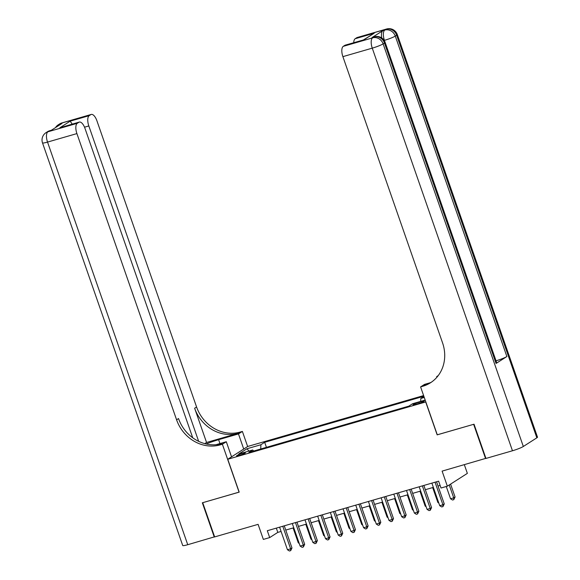 <?xml version="1.0" encoding="UTF-8"?>
<svg xmlns="http://www.w3.org/2000/svg" width="580" height="580" viewBox="0 0 580 580"><rect width="100%" height="100%" fill="white"/><g stroke="black" fill="none" stroke-linecap="round" stroke-linejoin="round"><path stroke-width="0.87" d="M239.257 455.467A4.669 0.529 -19.2 0 0 245.398 452.821A4.669 0.529 -19.2 0 0 242.723 453.248A4.669 0.529 -19.2 0 0 236.582 455.895A4.669 0.529 -19.2 0 0 239.257 455.467M423.617 395.582L247.762 446.455L227.759 459.266L425.829 401.925M464.334 464.689L467.357 473.374L447.347 486.185L441.003 488.019L438.618 481.175L267.308 530.729L269.693 537.58L277.805 532.382L281.075 531.439M227.759 459.266L239.199 492.13L202.717 502.686L214.643 536.921L258.1 524.349L263.349 539.414L269.693 537.58M485.909 458.33L442.105 471.12L447.347 486.185M437.276 434.79L473.642 424.313L485.569 458.548M421.718 401.483L418.927 402.295A4.524 0.515 -19.2 0 0 412.974 404.854A4.524 0.515 -19.2 0 0 415.577 404.441L418.368 403.629A4.524 0.515 -19.2 0 0 424.313 401.07A4.524 0.515 -19.2 0 0 421.718 401.483L422.022 402.361M253.714 451.015L252.684 449.986L248.9 452.407L408.791 406.152L412.576 403.731L425.191 400.084M252.684 449.986L238.728 454.024L246.942 448.76L260.906 444.722L264.69 442.301L423.857 396.249M420.681 401.382L420.79 398.467L423.929 396.459M420.79 398.467L424.277 397.459M437.161 434.862L425.713 401.998M285.751 530.084L293.77 527.764M298.446 526.415L306.457 524.095M311.134 522.74L319.145 520.427M323.821 519.071L331.84 516.751M336.509 515.402L344.527 513.082M349.204 511.727L357.215 509.414M361.891 508.058L369.91 505.738M374.578 504.39L382.597 502.07M387.273 500.714L395.284 498.401M399.961 497.046L407.979 494.725M412.648 493.377L420.667 491.057M425.343 489.701L433.354 487.381M438.03 486.033L440.104 485.431M276.319 528.126L277.805 532.382M266.438 447.332L264.69 442.301M260.906 444.722L260.746 448.985M246.942 448.76L248.994 451.051M435.043 482.205L442.91 504.788L439.734 505.702L431.875 483.125M436.544 481.77L444.258 503.918L442.91 504.788L442.982 506.579L441.713 506.949L439.734 505.702M444.258 503.918L442.982 506.579M446.274 486.497L450.551 498.778L453.72 497.858L455.075 496.995L450.587 484.111M455.075 496.995L453.792 499.655L453.72 497.858L449.239 484.974M453.792 499.655L452.523 500.025L450.551 498.778M381.734 37.932A8.758 3.726 -106.1 0 1 382.909 30.609L372.092 37.541A8.758 3.726 -106.1 0 1 372.52 37.345L374.426 36.794A8.758 3.726 73.9 0 0 373.998 36.989L372.092 37.541M474.027 424.205L437.291 434.826L420.594 386.896L422.755 386.273A36.489 32.763 -122.6 0 0 430.512 382.764A36.489 32.763 -122.6 0 0 442.554 342.86L342.889 56.644A8.758 3.726 -106.1 0 1 343.266 46.349L372.643 37.852L373.998 36.989A8.758 7.866 -122.6 0 1 384.475 43L383.119 43.87L523.327 446.484A8.758 0.993 160.8 0 1 512.466 450.769L485.946 458.439L474.027 424.205M420.594 386.896L424.516 384.388L430.541 382.648M438.212 375.615L436.682 376.594L437.675 376.311M363.602 39.839L374.223 33.212L363.899 39.824L344.861 45.327L343.266 46.349M344.861 45.327A8.758 3.726 -106.1 0 1 345.288 45.131L363.899 39.824M536.841 437.827L396.64 35.206A8.758 0.993 -19.2 0 0 397.293 34.532L537.5 437.153A8.758 0.993 160.8 0 1 536.841 437.827L523.327 446.484M496.067 363.45L384.475 43A8.758 0.993 -19.2 0 0 385.127 42.325L496.719 362.775A8.758 0.993 160.8 0 1 496.067 363.45L506.876 356.526A8.758 0.993 160.8 0 1 496.038 360.803M436.907 377.232L436.682 376.594M353.735 42.695A8.758 3.726 -106.1 0 1 355.192 38.715L374.223 33.212M382.909 30.609L386.164 29.196L356.787 37.693L355.192 38.715M356.787 37.693A8.758 3.726 -106.1 0 1 357.215 37.497L386.592 29A8.758 3.726 73.9 0 0 386.164 29.196A8.758 7.866 -122.6 0 1 396.64 35.206L395.284 36.076L506.876 356.526M422.755 386.273L424.698 385.026A36.489 32.763 -122.6 0 0 431.469 382.118M214.6 536.812L187.739 544.707L47.531 142.085A8.758 0.993 -19.2 0 1 42.507 142.89A8.758 8.758 0 0 1 46.052 132.639A8.758 7.866 57.4 0 1 47.915 131.791L77.292 123.293A8.758 3.726 73.9 0 0 76.908 133.588L47.531 142.085A8.758 3.726 -106.1 0 1 47.915 131.791L51.17 130.377L61.98 123.453L60.081 124.004L61.429 123.134A8.758 3.726 -106.1 0 1 61.857 122.938L91.234 114.441A8.758 3.726 73.9 0 0 90.806 114.637L61.429 123.134A8.758 7.866 -122.6 0 0 59.573 123.975A8.758 8.758 0 0 1 61.857 122.938M214.259 537.037L202.34 502.795L239.185 492.094M243.723 449.036L238.467 433.934L218.609 439.684A16.421 1.856 -19.2 0 0 206.139 443.976M238.467 433.934L242.389 431.426L240.229 432.049A36.489 32.763 57.4 0 1 196.584 406.993L96.911 120.778A8.758 3.726 73.9 0 0 91.234 114.441M206.56 442.475L238.286 433.296A36.489 32.763 57.4 0 1 194.641 408.24L206.56 442.475L204.755 443.627M239.076 492.166L222.379 444.236L220.226 444.86A36.489 32.763 57.4 0 1 176.581 419.804L76.908 133.588M222.379 444.236L226.301 441.728L215.898 444.737M192.727 437.791L84.992 128.412A8.758 3.726 73.9 0 0 79.315 122.075L59.849 127.781L70.18 121.162L89.211 115.659L90.806 114.637M89.211 115.659A8.758 3.726 73.9 0 0 88.827 125.954L84.52 127.201M198.664 441.351L88.827 125.954M187.739 544.707A8.758 0.993 160.8 0 1 182.715 545.505L42.507 142.89M231.558 456.83L226.301 441.728M247.645 446.527L242.389 431.426M79.315 122.075A8.758 3.726 73.9 0 0 78.887 122.271L59.849 127.781M77.292 123.293L78.887 122.271M220.226 444.86L222.169 443.613A36.489 32.763 57.4 0 1 178.524 418.557L176.581 419.804M70.18 121.162L72.217 124.127M422.356 485.88L430.215 508.457L427.047 509.37L419.18 486.794M423.857 485.446L431.571 507.587L430.215 508.457L430.295 510.255L429.026 510.617L427.047 509.37M431.571 507.587L430.295 510.255M409.668 489.549L417.527 512.125L414.352 513.046L406.493 490.47M411.169 489.114L418.883 511.263L417.527 512.125L417.6 513.923L416.331 514.293L414.352 513.046M418.883 511.263L417.6 513.923M396.974 493.217L404.84 515.801L401.664 516.715L393.805 494.138M398.474 492.783L406.188 514.931L404.84 515.801L404.912 517.592L403.644 517.962L401.664 516.715M406.188 514.931L404.912 517.592M384.286 496.893L392.145 519.47L388.977 520.39L381.111 497.807M385.787 496.458L393.501 518.607L392.145 519.47L392.225 521.268L390.956 521.63L388.977 520.39M393.501 518.607L392.225 521.268M432.68 487.577L437.857 502.447L438.531 502.251M438.813 503.048L437.857 502.447M419.992 491.253L425.169 506.123L425.843 505.927M426.119 506.717L425.169 506.123M407.305 494.921L412.482 509.791L413.156 509.595M413.431 510.385L412.482 509.791M394.61 498.59L399.787 513.46L400.461 513.264M400.744 514.061L399.787 513.46M371.599 500.562L379.458 523.138L376.289 524.059L368.423 501.483M373.099 500.127L380.813 522.275L379.458 523.138L379.53 524.936L378.262 525.306L376.289 524.059M380.813 522.275L379.53 524.936M381.923 502.265L387.099 517.135L387.774 516.939M388.049 517.73L387.099 517.135M358.904 504.23L366.77 526.814L363.595 527.727L355.736 505.151M360.412 503.802L368.119 525.944L366.77 526.814L366.843 528.605L365.574 528.975L363.595 527.727M368.119 525.944L366.843 528.605M369.235 505.934L374.412 520.804L375.086 520.608M375.361 521.398L374.412 520.804M346.216 507.906L354.083 530.483L350.907 531.403L343.041 508.82M347.717 507.471L355.431 529.62L354.083 530.483L354.155 532.28L352.887 532.643L350.907 531.403M355.431 529.62L354.155 532.28M356.54 509.602L361.717 524.472L362.399 524.276M362.674 525.074L361.717 524.472M333.529 511.575L341.388 534.151L338.22 535.072L330.353 512.495M335.03 511.139L342.744 533.288L341.388 534.151L341.461 535.949L340.192 536.319L338.22 535.072M342.744 533.288L341.461 535.949M343.853 513.278L349.029 528.148L349.704 527.952M349.979 528.742L349.029 528.148M320.834 515.243L328.7 537.827L325.525 538.74L317.666 516.164M322.342 514.815L330.049 536.957L328.7 537.827L328.773 539.617L327.504 539.987L325.525 538.74M330.049 536.957L328.773 539.617M331.165 516.947L336.342 531.816L337.016 531.621M337.292 532.418L336.342 531.816M308.147 518.919L316.013 541.495L312.837 542.416L304.978 519.832M309.647 518.484L317.361 540.633L316.013 541.495L316.086 543.293L314.817 543.656L312.837 542.416M317.361 540.633L316.086 543.293M318.471 520.615L323.654 535.485L324.329 535.289M324.604 536.087L323.654 535.485M295.459 522.587L303.318 545.164L300.15 546.085L292.284 523.508M296.96 522.152L304.674 544.301L303.318 545.164L303.391 546.962L302.122 547.332L300.15 546.085M304.674 544.301L303.391 546.962M305.783 524.291L310.96 539.161L311.634 538.965M311.91 539.755L310.96 539.161M282.764 526.256L290.631 548.839L287.455 549.753L279.596 527.176M284.272 525.828L291.979 547.97L290.631 548.839L290.703 550.63L289.435 551L287.455 549.753M291.979 547.97L290.703 550.63M293.096 527.96L298.272 542.829L298.946 542.634M299.222 543.431L298.272 542.829M419.297 403.346L418.927 402.295M512.466 450.769L372.266 48.147L342.889 56.644M384.953 41.861L384.192 40.426M372.266 48.147A8.758 0.993 -19.2 0 0 383.119 43.87A8.758 7.866 57.4 0 0 372.643 37.852A8.758 3.726 73.9 0 0 372.266 48.147M384.431 40.353A8.758 0.993 -19.2 0 0 395.284 36.076A8.758 7.866 57.4 0 0 384.808 30.058A8.758 3.726 73.9 0 0 384.431 40.353M238.286 433.296L240.229 432.049M194.641 408.24L196.584 406.993M59.109 125.294A8.758 3.726 -106.1 0 1 60.081 124.004A8.758 7.866 57.4 0 0 58.217 124.845A8.758 8.758 0 0 0 55.499 127.607M49.692 130.732A8.758 8.758 0 0 0 47.408 131.769A8.758 7.866 -122.6 0 1 49.264 130.928A8.758 3.726 -106.1 0 1 49.692 130.732L51.373 130.246M219.958 443.562L218.609 439.684M385.127 42.325A8.758 8.758 0 0 0 374.426 36.794M397.293 34.532A8.758 8.758 0 0 0 386.592 29M58.217 124.845L59.573 123.975M46.052 132.639L47.408 131.769"/></g></svg>
